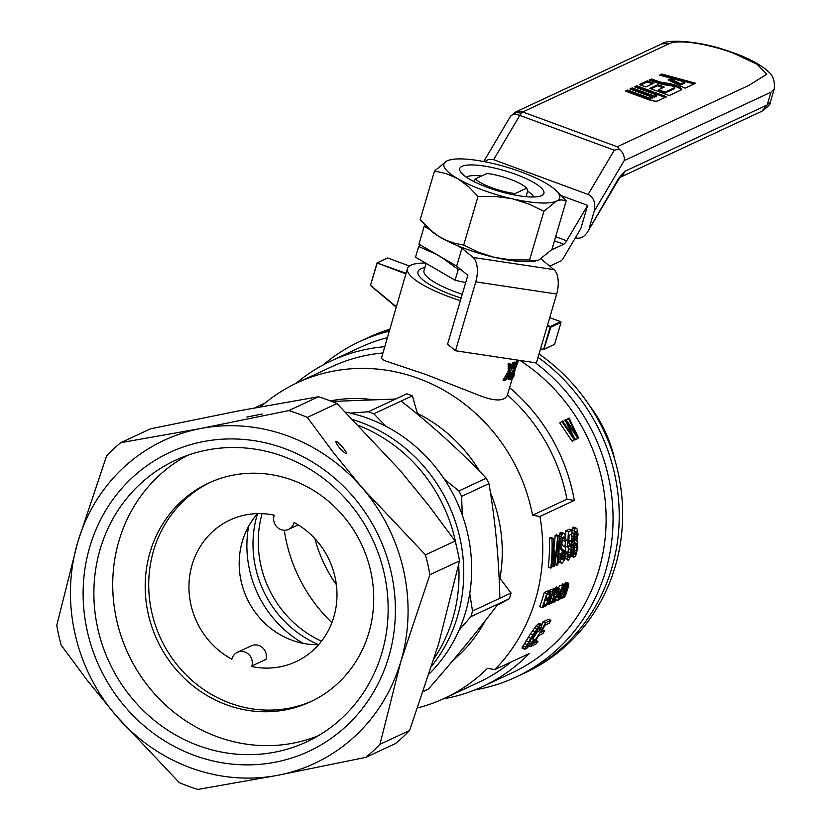 <?xml version="1.0" encoding="UTF-8"?>
<svg xmlns="http://www.w3.org/2000/svg" width="831" height="831" viewBox="0 0 831 831"><rect width="100%" height="100%" fill="white"/><g stroke="black" fill="none" stroke-linecap="round" stroke-linejoin="round"><path stroke-width="1.25" d="M668.28 83.38A9.764 2.368 -163.6 0 1 677.701 86.175A9.764 2.368 -163.6 0 1 681.68 89.519A9.764 2.368 -163.6 0 1 681.181 89.977L669.235 95.544L649.852 88.398L657.757 84.72L664.218 87.099L658.599 89.717L665.06 92.096L674.72 87.598A2.638 0.644 16.4 0 0 674.855 87.442A2.638 0.644 16.4 0 0 671.23 85.811L664.997 84.876A12.05 2.919 -163.6 0 1 656.147 82.56L649.188 79.994L651.473 78.935L657.934 81.313A6.243 1.517 16.4 0 0 662.525 82.508L668.28 83.38L668.02 84.43L662.255 83.567L662.525 82.508M648.222 99.533A7.687 1.859 16.4 0 0 657.643 100.946L666.607 96.77L636.775 85.79L634.489 86.85L656.864 95.087L654.579 96.157L632.204 87.92L629.919 88.979L652.293 97.217L650.008 98.287L627.634 90.049L625.348 91.109L648.222 99.533M725.951 50.577A52.093 12.631 16.4 0 0 669.516 43.555L522.761 111.967A10.969 10.263 -115 0 0 515.127 112.237L515.127 112.237A10.969 10.263 -115 0 0 514.919 112.341L521.38 113.141A10.969 2.825 -69.8 0 1 522.761 111.967L617.246 146.755L749.043 85.302L766.805 74.208L757.051 64.257L733.441 53.163A52.093 12.631 16.4 0 0 725.951 50.577L725.951 50.577M653.779 83.256L647.307 80.867L639.403 84.554L645.874 86.933L653.779 83.256M695.589 83.256L661.923 74.063L659.637 75.122L684.889 82.02L680.838 83.91L670.43 78.8L668.155 79.869L685.045 88.169L695.589 83.256M620.29 177.169A10.969 10.263 -115 0 0 624.58 171.446L767.169 104.966L770.482 101.714C771.168 103.491 768.291 106.659 761.871 111.24L767.169 104.966L770.929 92.21L624.185 160.622C624.725 156.207 623.084 152.395 619.261 149.185L614.275 150.193L588.099 194.454L492.991 159.469L488.348 159.552L484.546 161.681M619.261 149.185L617.246 146.755M575.405 237.78C580.111 239.099 584.151 237.188 587.517 232.057L618.659 178.322A10.969 6.149 30.6 0 1 618.16 180.244L620.466 176.982L619.272 177.72M624.185 160.622L594.123 211.448L589.221 228.099M594.123 211.448C595.9 203.148 593.895 197.487 588.099 194.454M561.476 195.732L587.652 205.371L580.786 228.681L563.688 257.6A10.969 2.825 -69.8 0 1 560.717 261.038L549.769 266.149M624.58 171.446L618.659 178.322M516.009 112.632L512.758 114.803A10.969 6.149 30.6 0 1 519.801 115.405L614.275 150.193M483.746 161.526L510.327 116.589A10.969 6.149 30.6 0 1 512.758 114.803M665.216 97.414L636.525 86.85L636.775 85.79M636.525 86.85L635.632 87.265M654.579 96.157L654.34 97.217L656.677 96.126L656.864 95.087M654.34 97.217L631.955 88.979L632.204 87.92M631.955 88.979L631.061 89.395M650.008 98.287L649.769 99.346L652.117 98.255L652.293 97.217M649.769 99.346L627.395 91.109L627.634 90.049M627.395 91.109L626.491 91.524M662.826 87.743L657.508 85.78L650.995 88.824M657.508 85.78L657.757 84.72M674.855 87.442L674.647 88.491A2.732 0.665 16.4 0 1 674.502 88.647L664.81 93.165L658.173 90.724L658.599 89.717M664.81 93.165L665.06 92.096M662.255 83.567A6.336 1.537 16.4 0 1 657.601 82.342L651.224 79.994L650.33 80.42M651.224 79.994L651.473 78.935M681.243 89.945A9.671 2.348 16.4 0 0 668.02 84.43M652.387 83.9L647.069 81.937L647.307 80.867M647.069 81.937L640.545 84.98M684.889 82.02L684.723 83.058L680.579 84.991L670.181 79.88L669.142 80.358M670.181 79.88L670.43 78.8M680.579 84.991L680.838 83.91M694.062 83.962L661.684 75.122L660.925 75.476M661.684 75.122L661.923 74.063M554.464 240.803L563.74 244.221A10.969 2.825 110.2 0 0 566.7 240.782L587.652 205.371M563.74 244.221L551.587 249.892M425.638 225.627L424.205 226.292L418.949 244.158L456.676 266.117L461.943 248.261L473.088 257.444A19.196 9.203 98.6 0 1 475.789 281.865L455.513 350.755L536.4 362.918L556.677 294.029A19.196 9.203 98.6 0 0 553.976 269.608L540.971 258.888M455.513 350.755L447.556 344.2L467.832 275.31L456.676 266.117M424.205 226.292L429.617 229.449M457.31 245.571L461.943 248.261M618.357 497.665A185.064 173.118 -115 0 0 538.041 357.34A185.064 173.118 -115 0 1 618.981 525.358A185.064 173.118 -115 0 1 522.107 674.211A185.064 173.118 -115 0 0 618.357 497.665M389.407 329.897A185.064 173.118 -115 0 0 365.713 338.768A185.064 173.118 -115 0 1 389.407 329.897M474.792 689.948A185.064 173.118 -115 0 0 515.958 677.078L525.545 672.611A185.064 173.118 -115 0 0 615.158 566.68A185.064 173.118 -115 0 0 621.785 496.065A185.064 173.118 -115 0 0 539.018 354.016M389.594 329.263A185.064 173.118 -115 0 0 369.141 337.168L359.563 341.624A185.064 173.118 -115 0 0 354.941 343.868A185.064 173.118 -115 0 0 323.238 364.892M614.722 459.481A131.059 122.593 -115 0 0 589.73 405.871M336.347 584.588A131.599 123.102 65 0 1 314.939 538.665M331.912 622.627A150.785 141.052 65 0 1 284.285 530.24M512.644 377.264L507.419 394.995A174.095 162.855 -115 0 1 566.939 499.192A1942.764 470.959 16.4 0 0 574.314 500.439A179.579 167.987 -115 0 0 509.58 387.672M574.314 500.439L539.932 516.466A179.579 167.987 -115 0 1 494.871 669.568A1942.764 470.959 -163.6 0 1 487.496 668.321A174.095 162.855 65 0 1 444.45 698.32A174.095 162.855 65 0 1 417.796 707.856M443.224 698.881A179.579 167.987 -115 0 0 482.904 686.448A179.579 167.987 -115 0 0 529.254 653.54L494.871 669.568M482.904 686.448L511.886 672.933A179.579 167.987 -115 0 0 606.059 524.039A179.579 167.987 -115 0 0 520.019 360.457M387.101 337.718A179.579 167.987 -115 0 0 360.124 347.42L331.133 360.934A179.579 167.987 -115 0 0 296.096 383.32M265.068 403.035L254.722 407.855M384.452 346.724A179.579 167.987 -115 0 0 331.133 360.934M575.623 439.724L578.521 437.864L575.623 439.724L574.096 437.21M577.742 438.228L566.939 422.034L575.042 439.485L572.185 441.334L559.782 422.896L562.618 421.068L573.276 436.971L565.049 419.935L563.127 421.743M555.409 599.307A179.579 167.987 -115 0 0 556.105 597.354L557.321 597.801L559.045 597.001A182.321 170.552 65 0 1 557.871 600.314L558.359 600.086A182.321 170.552 65 0 0 559.533 596.772L560.073 596.523A182.321 170.552 65 0 0 560.603 594.944L560.198 594.788M555.877 590.259L557.05 590.696L559.959 585.242L562.847 585.98A182.321 170.552 65 0 1 560.063 595.193L560.603 594.944M562.847 585.98L559.959 585.242M539.735 606.692A179.579 167.987 -115 0 0 544.253 592.493L547.078 591.173L549.561 592.088A182.321 170.552 65 0 1 549.094 593.791L546.777 594.861A182.321 170.552 65 0 1 545.489 599.213L547.66 598.206A182.321 170.552 65 0 1 547.13 599.889L544.959 600.896A182.321 170.552 65 0 1 543.339 605.716L545.749 604.584A182.321 170.552 65 0 1 545.157 606.246L542.228 607.606L539.735 606.692M568.684 546.164L571.105 547.058L570.939 545.022L569.869 543.754L568.466 547.234L565.018 546.175L565.392 541.324M565.662 535.953L565.776 530.843L569.339 529.181L571.967 530.157A182.321 170.552 65 0 1 572.05 533.845L569.131 535.206L568.716 543.038L570.128 540.586L568.903 540.14M570.128 540.586L571.655 542.56L572.04 545.396L570.835 555.908L568.539 560.136L564.924 558.505M567.999 552.563L568.539 546.85M561.538 585.491L562.795 583.85L565.818 585.523L564.737 589.937L560.707 597.541L562.649 596.637A182.321 170.552 65 0 1 562.026 598.372L558.65 599.286M561.122 557.84L562.317 550.932L559.128 547.473M558.816 535.694L560.665 532.287L564.758 533.699L566.223 540.784L565.257 541.407L565.08 539.309L562.431 538.145M565.257 541.407L562.67 540.462L562.483 538.343M563.117 537.055L564.706 537.636L564.135 536.795L562.68 537.47L561.87 543.536L562.514 545.396L564.987 546.912L565.475 548.096L565.589 555.659L564.519 559.855L562.327 563.034L558.193 561.735M548.034 590.727L551.067 591.392L548.034 590.727A179.579 167.987 -115 0 1 547.837 591.454M550.195 591.07A179.579 167.987 -115 0 0 550.621 589.522L553.623 590.197A182.321 170.552 65 0 1 549.114 604.397L547.068 604.116M553.623 590.197L550.621 589.522M546.019 597.603A179.579 167.987 -115 0 0 546.871 594.819M564.602 584.515L566.264 582.386L568.747 583.3L568.778 585.616L565.516 595.443L563.927 597.634L562.473 597.136M532.65 638.977A179.579 167.987 -115 0 0 537.761 631.134M541.667 624.403A179.579 167.987 -115 0 0 543.079 621.775L545.614 622.71A182.321 170.552 65 0 1 530.469 646.58L529.16 646.092M545.614 622.71L550.87 620.258L548.335 619.324L543.079 621.775M571.583 542.383L572.206 541.054L571.448 539.257L571.323 534.188M571.718 530.064L573.161 527.031L576.683 528.329L577.41 529.669L578.054 534.717L576.828 541.033L577.711 543.453L577.784 547.743L575.551 556.375L573.629 557.269L570.897 555.669M555.908 589.127L553.425 588.213L552.979 589.283L555.461 590.197L555.908 589.127L553.425 588.213M552.698 589.854L552.979 589.283M529.544 641.387L531.819 642.228L533.938 639.444L534.406 639.735L527.103 648.055L524.808 649.219L522.148 648.242L522.2 647.484L530.396 633.939L536.161 625.805L538.758 623.437L541.968 624.517L541.459 627.498L538.789 631.508L536.514 630.677M556.438 534.821L555.16 535.413L557.798 536.379L559.076 535.787L556.438 534.821M550.776 568.092L548.252 567.158A179.579 167.987 -115 0 0 549.364 538.124L551.992 539.09A182.321 170.552 65 0 1 550.776 568.092L551.732 567.646A182.321 170.552 65 0 0 553.062 543.069L553.83 566.659L554.703 566.254L558.224 541.033A182.321 170.552 65 0 1 556.895 565.236L557.85 564.789A182.321 170.552 65 0 0 559.076 535.787M551.992 539.09L553.404 538.426L550.776 537.46L549.364 538.124M554.277 547.099L555.16 535.413M555.347 592.098L556.458 592.43L557.05 590.696M555.108 588.566L556.396 586.831L559.429 588.504L558.339 592.918L554.308 600.522L556.261 599.618L555.056 599.172M382.603 353.009A174.095 162.855 -115 0 0 331.694 366.72L297.321 382.748A174.095 162.855 65 0 1 415.542 377.419A174.095 162.855 65 0 1 532.557 515.22A1942.764 470.959 16.4 0 0 539.932 516.466M453.02 660.365A147.638 138.102 -115 0 0 485.304 620.632M499.151 578.688L499.93 578.324L511.065 593.043A159.012 148.749 65 0 1 509.393 598.704L498.195 603.929C477.659 630.999 454.443 659.315 428.547 688.889L423.561 691.215M423.488 691.454A159.012 148.749 -115 0 0 428.547 688.889M253.486 554.454A104.187 97.456 -115 0 0 318.647 644.669A78.135 73.097 -115 0 1 291.795 640.15A78.135 73.097 -115 0 1 257.537 513.61A104.187 97.456 -115 0 0 253.486 554.454M395.4 399.036L406.847 393.801A159.012 148.749 65 0 1 412.363 395.836L417.37 413.36A147.638 138.102 -115 0 1 479.861 471.613M499.93 578.324A147.638 138.102 -115 0 0 490.415 492.586M497.125 605.332L509.393 598.704M372.496 399.618A147.638 138.102 -115 0 0 330.333 400.874M260.695 406.754A174.095 162.855 65 0 1 297.321 382.748M469.744 593.5L472.517 611.014A159.012 148.749 65 0 1 470.845 616.675L458.961 630.386M350.267 413.121L368.299 411.771A159.012 148.749 65 0 1 373.815 413.807L386.103 426.396M373.815 413.807L401.165 401.061C432.203 425.524 460.561 451.233 486.228 478.199A159.012 148.749 -115 0 1 488.95 483.642L461.61 496.387L462.275 515.054M486.228 478.199L458.889 490.944A159.012 148.749 65 0 1 461.61 496.387M444.346 479.217L458.889 490.944M425.576 263.043A65.794 15.955 16.4 0 0 407.46 268.527L381.377 358.421L384.462 360.581L426.604 374.76L481.907 396.46C496.315 401.539 504.812 401.051 507.419 394.995M407.46 268.527A65.794 15.955 16.4 0 0 460.364 300.656M513.288 377.492L514.285 371.54L511.065 378.926A67.166 16.288 16.4 0 1 510.327 379.248L514.514 369.899L515.324 362.825A67.166 16.288 16.4 0 0 516.072 362.482L515.334 367.988L518.045 361.194A67.166 16.288 16.4 0 0 518.451 360.789L515.116 369.515L513.703 377.066A67.166 16.288 16.4 0 1 513.288 377.492L512.114 376.588M510.307 376.163L513.278 369.442L513.818 364.975M514.036 362.773L514.077 362.368A65.794 15.955 -163.6 0 0 514.825 362.025L516.072 362.482M516.041 362.669L516.789 360.737A65.794 15.955 -163.6 0 0 517.194 360.322L518.451 360.789M510.598 366.97L512.717 362.846A65.794 15.955 -163.6 0 0 513.516 362.576L514.763 363.033L510.535 371.436L510.078 379.341A67.166 16.288 16.4 0 1 509.247 379.622L508.001 379.165L508.156 375.82M509.247 379.622L509.496 373.389L505.477 380.484A67.166 16.288 16.4 0 1 504.334 380.65L503.046 380.183L508.26 371.208L508.146 363.791A65.794 15.955 -163.6 0 0 509.33 363.614L510.598 364.082L510.546 368.902M331.818 401.446L395.639 399.025L368.299 411.771M566.939 499.192L532.557 515.22M444.45 698.32L478.833 682.293A174.095 162.855 -115 0 0 511.086 662.006M498.195 603.929L470.845 616.675M488.95 483.642C495.276 520.601 498.912 558.806 499.857 598.268L472.517 611.014M405.881 273.908L377.056 262.939L406.068 273.264M377.149 263.323L370.418 285.469L377.056 262.939M409.423 265.993L387.661 257.984L377.471 262.731M262.077 513.641A104.187 97.456 -115 0 0 258.753 552.002A104.187 97.456 -115 0 0 321.535 641.168M547.463 325.326L550.506 326.448L560.696 321.69L549.727 317.65M543.734 349.591L550.86 327.144L561.05 322.386L554.589 344.335L543.734 349.591L540.316 349.612M544.398 349.082L554.589 344.335M547.276 325.97L550.184 327.04L543.682 349.134L540.451 349.145M370.418 285.469L396.117 307.086M370.647 285.417L396.221 306.732M561.05 322.386L560.696 321.69M550.86 327.144L550.184 327.04M511.065 593.043L499.857 598.268M401.165 401.061L412.363 395.836M406.847 393.801L395.639 399.025M416.747 413.651L417.37 413.36M572.31 527.986L574.938 528.952L575.79 527.997M524.808 649.219L530.76 638.353L528.173 637.408M524.319 643.547L526.937 644.503M525.535 646.902L522.907 645.936M558.214 589.449L558.775 589.657L558.068 589.605L556.458 592.43M565.049 419.935L565.953 419.51L576.756 435.351L568.342 418.398L566.254 419.884M559.575 595.422A182.321 170.552 65 0 0 561.527 589.148L558.318 596.014L559.575 595.422L558.744 595.121M563.844 587.87L564.903 588.265L565.08 586.26L562.857 589.449L564.093 586.25L561.611 585.336M564.197 587.081L565.09 587.413M526.054 640.753L528.651 641.709M538.789 631.508L540.212 627.291L537.532 629.327L528.506 643.08L527.083 645.895L527.633 646.31L527.072 646.103M550.87 620.258A182.321 170.552 65 0 1 549.312 623.157L545.022 625.161A182.321 170.552 65 0 1 540.732 632.547L544.752 630.667A182.321 170.552 65 0 1 542.975 633.492L538.955 635.372A182.321 170.552 65 0 1 533.46 643.402L537.937 641.314A182.321 170.552 65 0 1 535.902 644.046L530.469 646.58M572.029 546.995L573.255 547.442L574.138 543.36L571.603 542.414M571.925 544.534L573.65 545.167M568.29 557.113L569.495 556.697L570.7 552.76L568.165 551.826M568.051 556.168L569.495 556.697M556.23 588.982A182.321 170.552 65 0 1 551.722 603.181L549.675 602.839M532.484 630.781L535.039 631.726L538.706 626.74L536.161 625.805M534.354 628.122L536.899 629.057M551.067 591.392L549.675 601.582A182.321 170.552 65 0 0 553.103 590.436M542.383 629.805L544.752 630.667M576.776 538.384L577.046 533.357L576.382 531.082L575.073 532.806L574.792 537.875L575.374 540.119L576.776 538.384L574.792 537.657M552.844 592.981L553.737 593.313L555.461 590.197M553.467 590.768L554.921 591.308M554.319 592.43L553.124 591.994M560.665 532.287L564.041 533.284M547.66 598.206L545.988 597.593M558.879 553.311L561.133 554.132L561.268 558.848L562.047 559.834L563.169 559.481L561.257 558.775M573.847 551.607L576.112 552.438L576.87 548.169L576.683 544.274L575.727 542.965L573.951 549.53A182.321 170.552 65 0 1 573.837 550.953L573.961 553.436L574.896 554.516L574.294 554.298M575.156 543.713L576.683 544.274M576.891 546.092L574.585 545.25M556.219 599.712L557.871 600.314M568.342 418.398L569.121 418.035L578.521 437.864M552.522 600.948L553.539 601.322L556.884 594.965L554.734 594.165M554.09 596.232L555.825 596.876M555.046 598.278L553.602 597.738M567.957 554.204L570.191 555.035M564.613 586.468L565.173 586.676M567.687 560.032L567.064 553.259L565.88 552.823M565.08 557.996L567.189 558.775M553.404 538.426L554.776 562.379L557.798 536.379M565.911 551.711L567.999 552.48L568.082 556.521L568.861 557.331M567.604 585.315L568.342 585.585L568.103 584.692L567.261 586.011L564.239 595.463L564.436 596.243L565.371 594.934L564.457 594.591M562.338 553.166L564.883 554.111L564.914 553.062L564.862 551.877L562.317 550.932M562.369 552.127L564.914 553.062M565.516 556.012L566.939 556.541M555.046 564.55L556.895 565.236M575.042 539.184L576.34 539.662M559.336 534.032L561.964 534.998L562.587 533.959L559.949 532.993M561.455 596.191L562.649 596.637M567.573 547.12L568.404 531.819L565.776 530.843M572.185 441.334L575.042 439.485M568.84 541.272L569.38 541.469M575.281 539.838L575.873 540.057M535.559 640.441L537.937 641.314M565.672 586.831L566.41 587.102L567.521 584.494L565.028 583.58M565.734 585.232L566.971 585.689M573.909 550.039L576.548 550.548M555.586 557.58L554.765 557.279M559.429 597.084L560.343 597.427L562.223 593.895L560.676 593.324M560.593 594.975L561.444 595.297M560.842 596.378L560.198 596.149M531.352 638.499L533.938 639.444M552.844 600.003L553.945 600.408M557.05 591.952L558.12 592.347L558.692 590.394L557.798 590.062M557.445 590.851L558.505 591.246M564.987 592.773L566.108 593.189L567.168 590.166L565.953 589.719M574.013 549.613L574.335 546.611M564.862 551.877L561.787 548.585L559.221 547.639M559.73 548.283L562.296 549.229M556.884 594.965L557.643 593.479L555.212 592.576M559.17 545.562L561.05 546.258L560.925 540.69L559.18 540.046M560.925 540.69L561.133 538.384L559.128 537.647M561.32 591.257L563.283 591.984L564.509 589.366L563.439 588.971M564.509 589.366L564.903 588.265M549.561 592.088L546.736 593.407L544.253 592.493M551.929 565.963L553.83 566.659M570.7 552.76L571.074 549.675L568.529 548.73M550.527 591.641A182.321 170.552 65 0 1 546.019 605.841L546.528 605.602A182.321 170.552 65 0 0 550.132 594.612L548.553 604.656M546.019 605.841L545.385 605.612M577.026 537.013L574.761 536.172M577.14 535.143L574.823 534.291M560.904 544.71L559.18 544.076M559.19 542.103L560.873 542.726M543.962 603.929L545.749 604.584M538.706 626.74L541.293 624.372L538.758 623.437M537.553 624.351L540.088 625.286M570.939 545.022L569.339 544.44M539.329 627.602L540.264 627.945M539.735 629.42L538.041 628.797M561.413 563.127L558.245 561.839M560.769 562.764L560.312 561.818L558.266 561.06M566.929 586.894L567.988 587.288L568.342 585.585M559.44 599.577A182.321 170.552 65 0 0 559.668 598.974L558.868 598.673M559.668 598.974L559.928 598.341L559.097 598.029M561.953 589.117L562.857 589.449M574.896 554.516L576.112 552.438M573.951 553.342L575.478 553.903M558.837 535.59L561.455 536.556L561.964 534.998M562.462 587.351L563.449 587.714M564.093 586.25L564.685 585.273L562.203 584.359M564.685 585.273L565.277 584.764M527.633 646.31L530.085 644.202L528.256 643.526M527.363 645.199L528.62 645.656M570.482 543.993L569.858 543.765M564.322 550.569L561.766 549.623M564.644 551.109L562.088 550.174M558.297 588.255L555.804 587.34M555.222 588.317L557.705 589.231M530.76 638.353L532.962 634.884L530.396 633.939M532.962 634.884L535.039 631.726M564.228 595.619L564.82 595.837M562.68 594.04L564.02 594.529L565.786 588.919L565.184 588.701M565.786 588.919L566.41 587.102M571.448 539.257L574.024 540.212L573.847 536.681L571.25 535.725M571.292 537.709L573.878 538.665M564.041 590.498L561.798 589.667M567.521 584.494L568.497 583.258L566.015 582.344M575.665 543.038L576.247 543.256M559.928 598.341L560.343 597.427M571.728 529.949L574.346 530.916L574.938 528.952M560.312 561.818L560.073 559.917L558.432 559.305M552.075 602.205L553.051 602.558L555.627 601.353A182.321 170.552 65 0 0 556.261 599.618M514.514 369.899L513.278 369.442M561.465 559.273L562.66 559.72M565.07 591.142L564.322 590.862M573.629 557.269L573.12 555.679L571.063 554.921M573.12 555.679L572.891 553.269L571.531 552.76M551.233 603.41A182.321 170.552 65 0 0 554.828 592.42L553.238 594.996L552.345 594.674M568.009 583.726L565.527 582.811M563.169 559.481L563.678 558.744L561.143 557.809M563.678 558.744L564.062 557.881L561.538 556.947M552.293 601.592L553.269 601.956A182.321 170.552 65 0 1 553.051 602.558M563.543 597.531L563.522 596.668L561.59 595.952M524.849 648.46L522.2 647.484M571.957 549.374L573.047 549.779L573.255 547.442M558.816 554.267L560.156 554.765L561.133 554.132M560.073 559.917L560.156 554.765M560.032 557.559L558.619 557.05M562.587 533.959L563.304 533.253M576.766 532.017L575.426 531.528M561.787 548.585L559.138 546.933M553.269 601.956L553.539 601.322M557.643 593.479L558.12 592.347M563.522 596.668L564.02 594.529M571.728 540.379L574.304 541.324L574.024 540.212M530.085 644.202L531.819 642.228M565.08 539.309L564.706 537.636M561.901 555.762L564.446 556.697L564.675 555.565L562.13 554.63M568.404 531.819L571.967 530.157M561.133 538.384L561.455 536.556M576.87 548.169L574.325 547.234M574.304 439.828L561.881 421.41M567.168 590.166L567.988 587.288M573.847 536.681L573.982 533.689L572.04 532.972M577.046 533.357L575.114 532.65M572.891 553.269L573.047 549.779M553.737 593.313A182.321 170.552 65 0 1 553.238 594.996M567.064 553.259L567.999 552.48M541.293 624.372L541.968 624.517M546.736 593.407A182.321 170.552 65 0 1 542.228 607.606M556.915 595.879L557.85 596.232L562.452 586.156M562.223 593.895L563.283 591.984M572.206 541.054L574.782 541.999L574.304 541.324M554.454 599.359L553.217 598.912M564.062 557.881L564.446 556.697M573.982 533.689L574.346 530.916M558.692 590.394L558.775 589.657M564.675 555.565L564.883 554.111M571.074 549.675L571.105 547.058M557.85 596.232A182.321 170.552 65 0 1 557.321 597.801M561.32 547.733L561.05 546.258M565.371 594.934L566.108 593.189M574.138 543.36L574.782 541.999M515.324 362.825L514.077 362.368M518.045 361.194L516.789 360.737M504.334 380.65L509.517 371.675L509.424 364.258L508.146 363.791M509.517 371.675L508.26 371.208M510.992 369.068L511.553 367.988L510.587 367.634M511.553 367.988L513.963 363.303A67.166 16.288 16.4 0 0 514.763 363.033M509.424 364.258A67.166 16.288 16.4 0 0 510.598 364.082M513.963 363.303L512.717 362.846M515.958 677.078A185.064 173.118 -115 0 0 535.382 362.773M389.012 331.216A185.064 173.118 -115 0 0 359.563 341.624M424.88 267.613A54.836 13.296 16.4 0 0 420.86 268.797A54.836 13.296 16.4 0 0 417.983 271.633A54.836 13.296 16.4 0 0 461.122 298.1M462.254 294.267A49.351 11.966 -163.6 0 1 423.997 270.626L426.126 263.375M434.603 253.268A55.106 13.358 16.4 0 0 435.641 253.964L418.679 246.485L420.548 245.093M465.672 282.633L455.108 280.234L415.531 257.195L418.679 246.485M455.108 280.234L458.265 269.524L442.508 257.953L435.641 253.964M442.508 257.953A55.106 13.358 16.4 0 0 443.879 258.67M461.153 269.805L458.265 269.524M473.701 181.449L475.353 178.914L487.028 173.471A28.514 6.908 16.4 0 1 526.802 188.118L515.127 193.561L514.212 194.942M526.023 196.687L527.623 191.255L526.802 188.118M475.353 178.914A28.514 6.908 16.4 0 0 515.127 193.561M511.439 198.609L494.871 196.376L478.043 196.376L468.663 186.726L458.411 179.081A60.32 14.626 16.4 0 0 511.439 198.609L513.444 199.066A60.32 14.626 16.4 0 0 556.188 201.258L543.89 211.313L529.17 204.156L513.444 199.066M434.499 171.03L446.787 160.985A60.32 14.626 16.4 0 0 457.081 178.312L445.987 173.523L434.499 171.03L420.174 219.706L430.79 230.436L438.477 236.181L446.611 240.481L455.076 243.369L463.719 245.041L478.043 196.376M463.719 245.041L478.448 252.209L494.165 257.298L510.639 259.843L529.565 259.978L543.89 211.313M447.473 160.663L451.441 159.531A60.32 14.626 16.4 0 0 447.473 160.663L446.787 160.985M555.783 190.247L566.202 200.905L561.33 199.824L556.863 200.946A60.32 14.626 16.4 0 0 555.783 190.247A60.32 14.626 16.4 0 0 546.569 183.62L545.25 182.841A60.32 14.626 16.4 0 0 492.222 163.323L490.207 162.866A60.32 14.626 16.4 0 0 451.441 159.531M458.411 179.081L457.081 178.312M556.863 200.946L556.188 201.258M533.886 182.612A43.866 10.637 16.4 0 0 483.684 165.982A43.866 10.637 16.4 0 0 460.332 171.518A43.866 10.637 16.4 0 0 498.829 191.161A43.866 10.637 16.4 0 0 541.822 195.503A43.866 10.637 16.4 0 0 533.886 182.612M529.565 259.978L533.866 261.069L538.914 259.947L551.877 249.58L566.202 200.905M441.136 237.77A60.32 14.626 16.4 0 0 494.165 257.298M428.048 227.974L430.593 230.364A60.32 14.626 16.4 0 0 439.807 236.991M496.169 257.745A60.32 14.626 16.4 0 0 534.935 261.079L535.902 260.903M481.575 176.006A35.64 8.642 16.4 0 0 466.409 177.211M533.637 196.989A35.64 8.642 16.4 0 0 527.602 191.172M429.367 673.744A153.527 143.618 -115 0 0 465.443 612.624A153.527 143.618 -115 0 0 345.696 412.155M457.538 616.311A153.527 143.618 -115 0 0 353.258 419.748A153.527 143.618 65 0 1 360.363 422.158A153.527 143.618 65 0 1 431.923 665.766A153.527 143.618 -115 0 0 457.538 616.311M251.731 666.514A78.135 73.097 -115 0 0 295.992 661.663A78.135 73.097 -115 0 0 336.981 593.708A78.135 73.097 -115 0 0 294.112 522.512L293.945 523.063A10.969 10.263 65 0 1 288.637 529.337A10.969 10.263 65 0 1 277.305 527.321A10.969 10.263 65 0 1 274.053 515.739L274.22 515.189A78.135 73.097 -115 0 0 229.958 520.029A78.135 73.097 -115 0 0 188.959 587.984A78.135 73.097 -115 0 0 231.839 659.191L232.005 658.63A10.969 10.263 65 0 1 237.313 652.356A10.969 10.263 65 0 1 248.646 654.371A10.969 10.263 65 0 1 251.897 665.953L265.941 659.399A10.969 10.263 -115 0 0 262.7 647.827A10.969 10.263 -115 0 0 251.367 645.801L237.313 652.356M359.106 425.701A153.527 143.618 65 0 1 456.167 545.063M458.681 564.851A153.527 143.618 65 0 1 434.26 658.297M303.232 643.35A106.929 100.021 65 0 1 248.635 526.262M400.864 661.403A178.208 166.699 65 0 1 277.783 775.292A178.208 166.699 65 0 1 116.184 715.792A178.208 166.699 65 0 1 77.657 542.404A178.208 166.699 65 0 1 200.738 428.516A178.208 166.699 65 0 1 362.337 488.015A178.208 166.699 65 0 1 400.864 661.403L379.964 744.296A200.136 187.224 65 0 1 365.858 757.353L277.783 775.292L197.83 789.45A200.136 187.224 65 0 1 179.309 782.625L116.184 715.792L87.484 680.631L61.182 645.168A200.136 187.224 65 0 1 56.757 625.296L77.657 542.404L106.669 455.731A200.136 187.224 65 0 1 120.775 442.674L200.738 428.516L288.804 410.576A200.136 187.224 65 0 1 307.325 417.401L333.595 452.812L362.337 488.015L425.451 554.859A200.136 187.224 65 0 1 429.876 574.73L400.864 661.403M203.626 441.531A164.829 154.192 -115 0 0 125.429 707.243A164.829 154.192 -115 0 0 388.731 656.937A164.829 154.192 -115 0 0 203.626 441.531M379.964 744.296L409.621 730.47A200.136 187.224 -115 0 1 395.514 743.527L365.858 757.353M409.621 730.47L438.633 643.796L459.522 560.904A200.136 187.224 -115 0 0 455.108 541.033L428.806 505.57L400.106 470.408L336.981 403.565A200.136 187.224 -115 0 0 318.46 396.751L238.497 410.909L150.432 428.848L120.775 442.674M207.438 449.955A155.335 145.3 -115 0 0 175.383 460.301A155.335 145.3 -115 0 0 109.328 662.484A155.335 145.3 -115 0 0 306.649 741.865A155.335 145.3 -115 0 0 379.424 556.406A155.335 145.3 -115 0 0 207.438 449.955M187.048 455.513A155.335 145.3 -115 0 0 185.49 456.437M316.112 736.609A155.335 145.3 -115 0 0 317.826 736.017M318.46 396.751L288.804 410.576M246.849 417.048L262.108 414.046L246.849 417.048M336.981 403.565L307.325 417.401M459.522 560.904L429.876 574.73M455.108 541.033L425.451 554.859M335.703 441.282L336.202 441.323C339.328 442.269 349.456 455.18 345.873 453.653C340.243 449.332 336.856 445.208 335.703 441.282M312.186 700.98A120.63 112.839 65 0 1 160.705 638.53A120.63 112.839 65 0 1 210.253 482.354M370.719 571.229A120.63 112.839 65 0 1 310.441 701.821A120.63 112.839 65 0 1 157.184 640.171A120.63 112.839 65 0 1 208.488 483.154A120.63 112.839 65 0 1 370.719 571.229M318.2 735.799A154.898 144.906 65 0 1 128.13 653.717A154.898 144.906 65 0 1 187.453 455.367M669.516 43.555L661.871 43.814L514.888 112.351L510.327 116.589M493.624 159.677L519.801 115.405A10.969 2.825 -69.8 0 1 521.38 113.141M770.929 92.21L774.243 88.959C775.603 74.198 767.19 71.601 766.691 70.136C759.087 63.873 748.264 58.191 734.22 53.08L733.441 53.163M674.502 88.647L674.72 87.598M657.601 82.342L657.934 81.313M473.088 257.444L553.976 269.608M475.789 281.865L556.677 294.029M555.669 236.721L566.7 240.782M563.854 550.257L561.289 549.322M294.59 522.761L293.945 523.063M265.941 659.399L251.897 665.953M726.336 50.348L734.22 53.08M726.315 50.379C696.274 40.044 665.787 39.493 661.85 43.825M770.482 101.714L774.243 88.959M587.517 232.057L618.16 180.244M620.175 177.304L761.861 111.24M298.215 524.87L288.637 529.337"/></g></svg>
